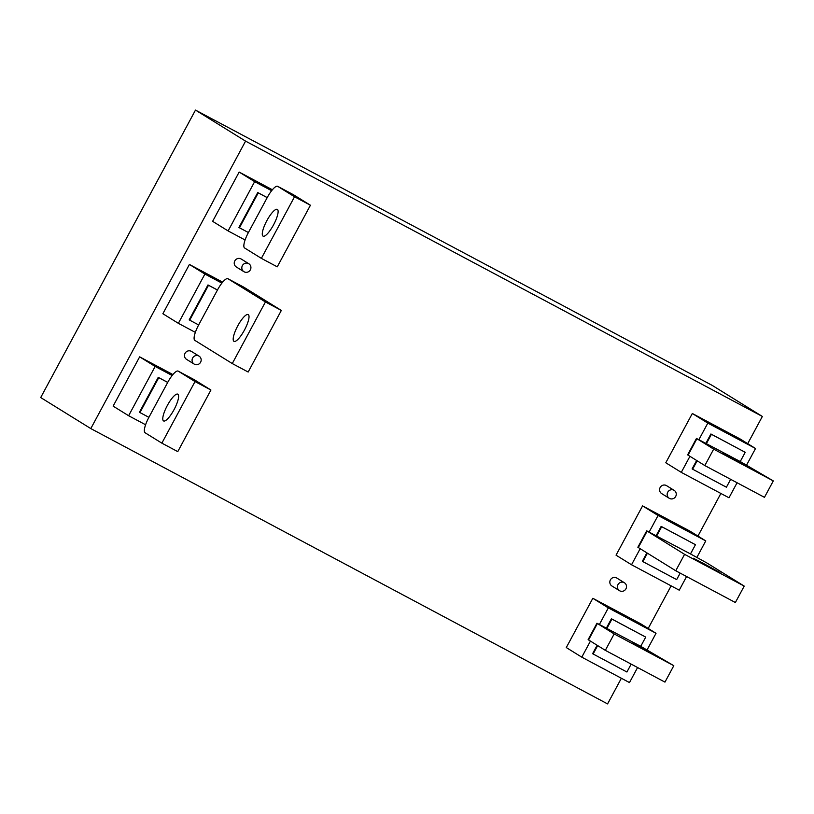 <?xml version="1.0" encoding="UTF-8"?>
<svg xmlns="http://www.w3.org/2000/svg" width="814" height="814" viewBox="0 0 814 814"><rect width="100%" height="100%" fill="white"/><g stroke="black" fill="none" stroke-linecap="round" stroke-linejoin="round"><path stroke-width="1.22" d="M198.83 356.003A4.66 4.508 -58.2 0 1 200.529 362.362A4.66 4.508 -58.2 0 1 194.17 364.082A4.66 4.508 -58.2 0 1 192.715 357.865A4.66 4.508 -58.2 0 1 198.83 356.003M552.126 299.837L712.25 385.419L762.352 416.453L245.574 141.127L195.482 110.094L552.126 299.837M195.482 110.094L40.7 397.547L90.802 428.581L607.57 703.907L621.377 678.255M648.198 628.449L671.133 585.856M697.944 536.06L720.878 493.467M747.7 443.661L762.352 416.453M90.802 428.581L245.574 141.127M186.813 359.513A4.66 4.508 -58.2 0 1 185.124 353.164A4.66 4.508 -58.2 0 1 191.483 351.445L199.074 356.145M236.569 267.124A4.66 4.508 -58.2 0 1 234.88 260.765A4.66 4.508 -58.2 0 1 241.239 259.045L248.83 263.746A4.66 4.508 -58.2 0 1 250.274 269.963A4.66 4.508 -58.2 0 1 243.915 271.683A4.66 4.508 -58.2 0 1 242.47 265.466A4.66 4.508 -58.2 0 1 248.83 263.746M661.914 493.732A4.66 4.508 -58.2 0 1 660.215 487.383A4.66 4.508 -58.2 0 1 666.574 485.663L674.165 490.364A4.66 4.508 -58.2 0 1 675.62 496.571A4.66 4.508 -58.2 0 1 669.261 498.29A4.66 4.508 -58.2 0 1 667.806 492.083A4.66 4.508 -58.2 0 1 674.165 490.364M612.159 586.131A4.66 4.508 -58.2 0 1 610.469 579.771A4.66 4.508 -58.2 0 1 616.829 578.052L624.419 582.763A4.66 4.508 -58.2 0 1 625.864 588.97A4.66 4.508 -58.2 0 1 619.505 590.689A4.66 4.508 -58.2 0 1 618.06 584.483A4.66 4.508 -58.2 0 1 624.419 582.763M145.594 424.766L128.622 415.72L113.126 406.125L139.652 356.847L172.904 374.562M698.931 439.611L707.824 423.097L755.524 448.504L740.028 438.909L692.327 413.492L665.791 462.769L681.287 472.374L728.988 497.781L737.087 482.753M649.175 532L658.068 515.486L705.769 540.903L690.272 531.308L642.572 505.891L616.045 555.168L631.532 564.763L679.242 590.181L686.589 576.536M599.43 624.399L608.323 607.885L656.023 633.302L640.526 623.697L592.826 598.29L566.29 647.568L581.786 657.163L629.487 682.58L637.586 667.541M222.66 282.163L189.408 264.448L162.871 313.726L178.368 323.331L204.904 274.053L189.408 264.448M272.405 189.774L239.153 172.059L212.627 221.337L228.113 230.932L254.65 181.654L239.153 172.059M128.622 415.72L155.148 366.442L139.652 356.847M172.151 375.498L155.148 366.442M158.242 377.34L139.448 412.24L139.957 412.566L158.75 377.655L158.242 377.34L167.715 382.387M161.864 443.152L195.024 381.552L178.246 371.153A15.161 3.938 -62 0 0 178.185 371.123A15.161 3.938 -62 0 0 167.704 382.427L148.901 417.328A15.161 3.938 -62 0 0 145.075 432.753L161.864 443.152L177.767 451.628L210.928 390.028L194.139 379.629A15.161 3.938 -62 0 0 194.088 379.599A15.161 3.938 -62 0 0 194.027 379.568M167.338 405.474A15.161 3.938 -62 0 0 163.573 420.94A15.161 3.938 -62 0 0 174.054 409.635A15.161 3.938 -62 0 0 177.828 394.18A15.161 3.938 -62 0 0 167.338 405.474M195.024 381.552L210.928 390.028M167.704 382.427L158.75 377.655M148.901 417.328L139.957 412.566M221.896 283.109L204.904 274.053M195.34 332.366L178.368 323.331M207.987 284.941L189.194 319.851L189.713 320.167L208.506 285.266L207.987 284.941L217.47 289.998M232.275 363.553L265.435 301.953L227.991 278.764A15.161 3.938 -62 0 0 227.93 278.734A15.161 3.938 -62 0 0 217.45 290.028L198.657 324.939A15.161 3.938 -62 0 0 194.831 340.364L232.275 363.553L248.168 372.029L281.339 310.429L243.895 287.23A15.161 3.938 -62 0 0 243.834 287.2A15.161 3.938 -62 0 0 243.773 287.169M237.749 325.875A15.161 3.938 -62 0 0 233.984 341.341A15.161 3.938 -62 0 0 244.465 330.036A15.161 3.938 -62 0 0 248.239 314.58A15.161 3.938 -62 0 0 237.749 325.875M265.435 301.953L281.339 310.429M217.45 290.028L208.506 285.266M198.657 324.939L189.713 320.167M271.642 190.71L254.65 181.654M245.085 239.977L228.113 230.932M257.743 192.552L238.94 227.452L239.458 227.778L258.252 192.867L257.743 192.552L267.216 197.599M261.365 258.364L294.526 196.764L277.747 186.365A15.161 3.938 -62 0 0 277.686 186.335A15.161 3.938 -62 0 0 267.196 197.629L248.402 232.539A15.161 3.938 -62 0 0 244.576 247.965L261.365 258.364L277.259 266.829L310.429 205.24L293.64 194.841A15.161 3.938 -62 0 0 293.589 194.8A15.161 3.938 -62 0 0 293.528 194.78M266.839 220.686A15.161 3.938 -62 0 0 263.075 236.141A15.161 3.938 -62 0 0 273.555 224.847A15.161 3.938 -62 0 0 277.33 209.381A15.161 3.938 -62 0 0 266.839 220.686M294.526 196.764L310.429 205.24M267.196 197.629L258.252 192.867M248.402 232.539L239.458 227.778M640.17 548.728L631.532 564.763M658.068 515.486L642.572 505.891M705.769 540.903L696.896 557.386M690.486 553.937L706.766 562.901L744.21 586.1L684.584 554.334L646.713 530.83L690.486 553.937L695.461 544.698L661.161 526.383L656.165 535.653M646.886 552.889L642.358 561.284L642.877 561.609L647.405 553.205M703.296 563.339L719.993 572.608L698.432 561.222L693.304 558.231L703.296 563.339M744.21 586.1L735.368 602.523L675.742 570.756L637.861 547.262L646.713 530.83M675.742 570.756L684.584 554.334M695.461 544.698L661.67 526.699L656.695 535.938M661.67 526.699L661.161 526.383M680.158 573.117L676.668 579.609L642.877 561.609M689.926 456.328L681.287 472.374M707.824 423.097L692.327 413.492M755.524 448.504L746.641 464.998M740.241 461.548L773.3 480.911L713.675 449.135L696.458 438.441L740.241 461.548L745.217 452.309L710.907 433.984L705.911 443.264M696.631 460.49L692.114 468.895L692.633 469.21L697.15 460.805M732.386 458.14L749.084 467.409L727.523 456.023L722.394 453.042L732.386 458.14M745.217 452.309L711.426 434.31L706.45 443.549M711.426 434.31L710.907 433.984M773.3 480.911L764.458 497.334L704.832 465.567L687.616 454.863L696.458 438.441M704.832 465.567L713.675 449.135M730.667 479.324L726.414 487.21L692.633 469.21M590.425 641.127L581.786 657.163M608.323 607.885L592.826 598.29M656.023 633.302L647.14 649.786M640.74 646.336L673.799 665.699L614.173 633.933L596.957 623.229L640.74 646.336L645.716 637.097L611.406 618.772L606.41 628.052M597.14 645.278L592.612 653.683L593.131 653.998L597.649 645.604M632.885 642.938L649.582 652.207L632.885 642.938M645.716 637.097L611.924 619.098L606.949 628.337M611.924 619.098L611.406 618.772M673.799 665.699L664.957 682.122L605.331 650.355L588.115 639.651L596.957 623.229M605.331 650.355L614.173 633.933M631.165 664.122L626.922 672.008L593.131 653.998M194.139 379.629L178.246 371.153M243.895 287.23L227.991 278.764M293.64 194.841L277.747 186.365M647.14 531.135L638.288 547.568M696.886 438.746L688.044 455.168M597.384 623.534L588.542 639.957M194.17 364.082L186.569 359.371M194.088 379.599L178.185 371.123M243.834 287.2L227.93 278.734M293.589 194.8L277.686 186.335M243.915 271.683L236.325 266.982M669.261 498.29L661.66 493.589M619.505 590.689L611.914 585.988"/></g></svg>
